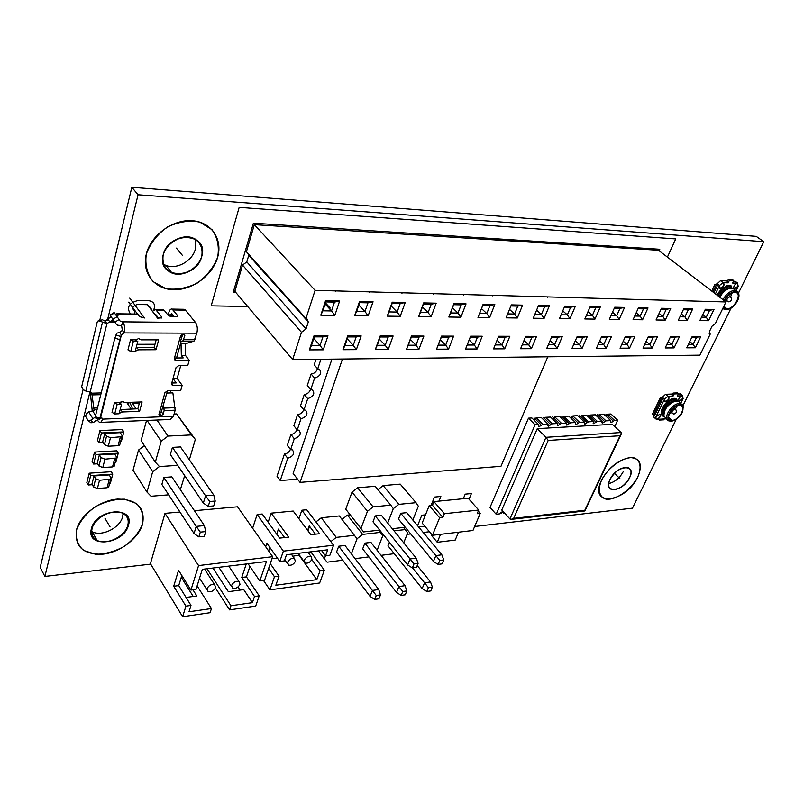 <?xml version="1.0" encoding="UTF-8"?>
<svg xmlns="http://www.w3.org/2000/svg" width="804" height="804" viewBox="0 0 804 804"><rect width="100%" height="100%" fill="white"/><g stroke="black" fill="none" stroke-linecap="round" stroke-linejoin="round"><path stroke-width="1.21" d="M738.514 292.998L763.8 241.692L756.202 236.356L131.836 187.282L99.807 320.173M83.083 389.568L40.2 567.443L44.893 576.428L150.7 564.137M163.353 264.174L165.936 265.421C176.699 269.853 192.528 260.978 195.392 249.029L195.141 238.999M91.656 531.484L92.088 531.715C101.575 537.022 120.128 527.866 122.63 516.781L123.082 513.515M608.718 483.576C614.799 482.109 619.663 478.109 623.281 471.586M407.105 534.348L410.703 533.936M423.216 532.479L429.447 531.756M474.651 526.499L632.457 508.168L676.174 419.477M131.836 187.282L138.067 194.769L107.465 320.103M89.897 392.081L44.893 576.428M763.8 241.692L138.067 194.769M683.028 405.558L731.077 308.083M201.714 256.526C203.643 247.572 200.638 241.361 192.689 237.883C181.955 233.612 165.936 242.748 163.202 254.808C161.473 263.611 164.428 269.702 172.076 273.089C182.87 277.491 198.789 268.526 201.714 256.526C196.347 280.033 156.277 278.877 163.202 254.808C168.78 230.366 209.442 232.818 201.714 256.526M127.796 525.283C129.092 519.826 127.394 515.836 122.68 513.314C113.253 508.138 94.44 517.495 92.068 528.67C90.892 534.017 92.56 537.926 97.093 540.378C106.6 545.655 125.253 536.389 127.796 525.283M629.612 477.666C631.874 472.551 631.401 469.204 628.185 467.616C621.432 466.782 615.372 470.752 610.005 479.526C607.814 484.601 608.296 487.907 611.442 489.465C618.186 490.319 624.236 486.39 629.612 477.666C623.211 491.897 602.688 494.088 610.005 479.526C616.567 464.933 637.17 463.215 629.612 477.666M315.088 290.314L254.335 224.648L658.486 250.265L725.972 301.952L315.088 290.314L305.962 318.484L246.416 251.742L254.335 224.648M242.527 265.079L301.48 332.323L292.656 359.569L234.858 291.339L242.527 265.079L246.818 261.903L248.778 255.25L308.284 321.992L306.837 318.615L305.962 318.484M301.48 332.323L306.033 328.906L308.284 321.992M725.972 301.952L715.409 323.509L712.063 326.153L709.46 331.479L710.203 334.152L699.912 355.157L292.656 359.569M334.816 315.389L320.796 315.188L325.57 300.696L339.63 301.008L334.816 315.389L331.539 310.947L322.917 310.806L320.796 315.188M323.278 349.82L309.359 349.891L314.002 335.801L327.962 335.831L323.278 349.82L320.042 345.479L311.47 345.499L314.324 336.856L322.906 336.866L327.962 335.831M368.142 315.861L354.654 315.671L359.529 301.46L373.056 301.761L368.142 315.861L364.966 311.51L356.664 311.369L354.654 315.671M356.373 349.639L342.976 349.71L347.72 335.881L361.157 335.921L356.373 349.639L353.227 345.378L344.986 345.398L347.901 336.916L356.152 336.936L361.157 335.921M400.221 316.324L387.237 316.133L392.201 302.193L405.216 302.495L400.221 316.324L397.136 312.052L389.146 311.912L387.237 316.133M388.242 349.459L375.337 349.529L380.171 335.971L393.106 336.002L388.242 349.459L385.186 345.278L377.247 345.308L380.212 336.976L388.171 336.997L393.106 336.002M431.115 316.766L418.603 316.585L423.648 302.907L436.19 303.188L431.115 316.766L428.12 312.565L420.422 312.444L418.603 316.585M418.944 349.298L406.512 349.358L411.427 336.042L423.889 336.072L418.944 349.298L415.98 345.187L408.331 345.217L411.346 337.037L419.015 337.057L423.889 336.072M460.893 317.188L448.833 317.017L453.948 303.59L466.039 303.862L460.893 317.188L457.978 313.068L450.562 312.947L448.833 317.017M448.562 349.137L436.562 349.197L441.547 336.122L453.577 336.152L448.562 349.137L445.677 345.107L438.291 345.127L441.356 337.097L448.743 337.107L453.577 336.152M489.616 317.59L477.978 317.429L483.154 304.254L494.812 304.515L489.616 317.59L486.782 313.55L479.626 313.429L477.978 317.429M477.134 348.976L465.556 349.036L470.601 336.193L482.209 336.223L477.134 348.976L474.33 345.016L467.204 345.037L470.3 337.147L477.435 337.167L482.209 336.223M517.334 317.992L506.098 317.831L511.334 304.887L522.59 305.138L517.334 317.992L514.58 314.022L507.686 313.902M504.721 348.825L493.545 348.886L498.651 336.263L509.847 336.293L504.721 348.825L501.997 344.936L495.133 344.956M544.097 318.374L533.253 318.213L538.529 305.5L549.393 305.741L544.097 318.374L541.414 314.475L534.851 314.364M531.374 348.685L520.58 348.735L525.726 336.333L536.549 336.363L531.374 348.685L528.72 344.856L522.178 344.876M569.966 318.736L559.483 318.595L564.8 306.093L575.302 306.334L569.966 318.736L567.353 314.907L561.091 314.796M557.142 348.544L546.7 348.594L551.896 336.404L562.358 336.424L557.142 348.544L554.549 344.775L548.318 344.795M594.97 319.098L584.83 318.957L590.186 306.666L600.347 306.897L594.97 319.098L592.427 315.329L586.458 315.228M582.066 348.403L571.966 348.464L577.192 336.464L587.312 336.484L582.066 348.403L579.543 344.705L573.594 344.725M619.16 319.439L609.352 319.299L614.738 307.218L624.557 307.44L619.16 319.439L616.678 315.731L610.99 315.64M606.186 348.273L596.407 348.323L601.673 336.524L611.462 336.544L606.186 348.273L603.724 344.635L598.045 344.645M642.577 319.771L633.08 319.64L638.497 307.751L648.004 307.972L642.577 319.771L640.155 316.123L634.728 316.032M629.542 348.142L620.065 348.192L625.361 336.585L634.838 336.605L629.542 348.142L627.13 344.564L621.713 344.574M665.25 320.103L656.054 319.972L661.491 308.274L670.697 308.485L665.25 320.103L662.888 316.505L657.702 316.424M652.165 348.021L642.979 348.072L648.295 336.645L657.481 336.665L652.165 348.021L649.813 344.494L644.637 344.514M687.219 320.414L678.305 320.283L683.762 308.776L692.676 308.977L687.219 320.414L684.918 316.876L679.963 316.796M674.084 347.901L665.189 347.951L670.526 336.695L679.43 336.715L674.084 347.901L671.802 344.424L666.858 344.444M708.515 320.716L699.872 320.595L705.349 309.269L713.992 309.46L708.515 320.716L706.264 317.238L701.53 317.158M695.349 347.78L686.727 347.83L692.073 336.755L700.706 336.775L695.349 347.78L693.118 344.363L688.395 344.383M709.118 333.278L710.203 334.152M322.917 310.806L325.841 301.912L334.494 302.093L331.539 310.947L325.148 304.023M325.841 301.912L325.57 300.696M334.494 302.093L339.63 301.008M314.324 336.856L314.002 335.801M311.47 345.499L309.359 349.891M322.906 336.866L320.042 345.479L313.811 338.424M356.664 311.369L359.659 302.646L367.981 302.827L364.966 311.51L358.825 305.078M359.659 302.646L359.529 301.46M367.981 302.827L373.056 301.761M347.901 336.916L347.72 335.881M344.986 345.398L342.976 349.71M356.152 336.936L353.227 345.378L347.238 338.826M389.146 311.912L392.191 303.359L400.201 303.53L397.136 312.052L391.236 306.053M392.191 303.359L392.201 302.193M400.201 303.53L405.216 302.495M380.212 336.976L380.171 335.971M377.247 345.308L375.337 349.529M388.171 336.997L385.186 345.278L379.428 339.177M420.422 312.444L423.517 304.043L431.235 304.213L428.12 312.565L422.442 306.957M423.517 304.043L423.648 302.907M431.235 304.213L436.19 303.188M411.346 337.037L411.427 336.042M408.331 345.217L406.512 349.358M419.015 337.057L415.98 345.187L410.442 339.489M450.562 312.947L453.707 304.706L461.134 304.867L457.978 313.068L452.521 307.811M453.707 304.706L453.948 303.59M461.134 304.867L466.039 303.862M441.356 337.097L441.547 336.122M438.291 345.127L436.562 349.197M448.743 337.107L445.677 345.107L440.341 339.76M479.626 313.429L482.802 305.339L489.968 305.5L486.782 313.55L481.516 308.615M482.802 305.339L483.154 304.254M489.968 305.5L494.812 304.515M470.3 337.147L470.601 336.193M467.204 345.037L465.556 349.036M477.435 337.167L474.33 345.016L469.184 339.991M510.902 305.952L517.796 306.103L514.58 314.022L509.515 309.379M517.796 306.103L522.59 305.138M498.269 337.208L505.133 337.218L509.847 336.293M505.133 337.218L501.997 344.936L497.043 340.223M538.097 306.555L544.67 306.696L541.414 314.475L536.6 310.153M544.67 306.696L549.393 305.741M525.344 337.258L531.886 337.268L536.549 336.363M531.886 337.268L528.72 344.856L524.007 340.474M564.358 307.128L570.629 307.259L567.353 314.907L562.76 310.877M570.629 307.259L575.302 306.334M551.504 337.308L557.745 337.318L562.358 336.424M557.745 337.318L554.549 344.775L550.067 340.695M589.744 307.681L595.724 307.811L592.427 315.329L588.056 311.57M595.724 307.811L600.347 306.897M576.81 337.358L582.759 337.368L587.312 336.484M582.759 337.368L579.543 344.705L575.262 340.886M614.296 308.213L619.995 308.344L616.678 315.731L612.507 312.213M619.995 308.344L624.557 307.44M601.281 337.399L611.462 336.544M606.96 337.409L603.724 344.635L599.643 341.067M638.044 308.736L643.481 308.857L640.155 316.123L636.185 312.836M643.481 308.857L648.004 307.972M624.959 337.449L634.838 336.605M630.386 337.459L627.13 344.564L623.241 341.218M661.039 309.238L666.235 309.359L662.888 316.505L659.099 313.419M666.235 309.359L670.697 308.485M647.903 337.489L657.481 336.665M653.079 337.499L649.813 344.494L646.104 341.358M683.31 309.731L688.264 309.831L684.918 316.876L681.3 313.982M688.264 309.831L692.676 308.977M670.134 337.539L679.43 336.715M675.079 337.539L671.802 344.424L668.255 341.489M704.897 310.203L709.62 310.304L706.264 317.238L702.807 314.515M709.62 310.304L713.992 309.46M691.671 337.579L700.706 336.775M696.405 337.59L693.118 344.363L689.731 341.599M100.771 394.684L92.028 394.925L91.103 392.231L85.817 391.035L83.144 389.598L81.696 386.654L97.204 322.082L97.837 321.108L102.44 319.761L105.193 321.208L111.012 316.686M115.374 314.233L116.851 313.801L117.565 314.404L118.148 315.228L116.067 315.198M113.103 319.69L106.912 323.66L99.656 321.087M129.725 298.113L144.459 317.982L139.876 316.716L136.971 314.073M152.489 311.389L155.473 309.349L161.715 316.977L161.694 317.861L157.574 318.133L150.428 308.656L151.152 308.666L148.629 306.264M162.036 309.45L164.378 310.444L168.227 315.469L171.282 316.696L176.398 316.766L177.594 316.464L177.594 315.59L172.146 309.088L183.694 309.279M180.578 343.368L186.679 343.358L194.005 341.117L196.849 333.198C197.784 328.926 197.352 325.379 195.553 322.535L184.729 309.289M98.249 418.723L97.766 420.683L99.485 422.412C100.771 422.693 101.756 421.597 102.44 419.125L101.626 417.437L100.711 417.286L121.394 334.977L124.178 332.916C125.042 328.494 124.62 324.796 122.911 321.851L121.575 325.56L117.766 325.258L116.208 324.052L114.942 322.163L119.092 319.53L120.349 321.409L122.61 321.429M135.112 310.816L134.298 314.032M137.514 314.073L128.72 302.143M121.575 325.56L122.379 330.404L119.605 332.444L116.952 333.137L114.841 338.152L95.274 416.784L95.173 417.849L99.726 419.145M172.8 314.756L170.719 314.736L171.795 313.64L174.327 316.736M158.488 318.143L155.614 314.344L154.489 314.032M151.152 308.666L150.971 309.369M120.942 401.849L123.494 401.769M136.68 314.062L136.891 313.218M172.146 309.088C170.749 308.716 169.664 309.811 168.9 312.364L168.237 314.846M174.267 359.127L175.171 360.353L174.337 358.544L180.598 335.801L182.387 334.474L184.267 334.554L184.85 335.811L182.769 341.117L180.287 341.891L180.99 341.891L176.548 357.981M167.503 390.724L161.353 411.698L159.343 413.005M180.287 341.891L182.669 334.474M163.423 403.005L164.127 410.603L163.122 414.241L161.393 415.537L159.453 415.507L158.951 414.402L164.931 392.684L167.554 390.724L180.749 390.372L182.166 385.317L177.151 378.443L180.739 365.599M166.86 393.045L172.88 392.875L175.161 410.201L164.127 410.603M100.42 422.381L170.297 419.477L173.453 416.291L175.161 410.201M170.749 392.935L170.378 390.643M175.171 360.353L189.201 360.343L185.503 355.428L185.201 343.358M171.523 384.211L172.388 385.397L171.594 383.669L176.046 367.599L178.689 365.629L187.754 365.508L189.201 360.343M172.388 385.397L182.166 385.317M118.841 402.683L121.545 404.281L117.153 404.422L114.449 402.824L120.449 402.633L122.238 401.296L124.811 402.492L142.087 401.94L139.584 411.336L122.349 411.97L119.203 413.346M114.449 402.824L112.017 412.351L114.711 413.949L119.082 413.779L121.545 404.281M135.012 339.841L137.796 341.439L133.323 341.439L130.539 339.841L136.64 339.841L138.479 338.484L141.092 339.841L158.659 339.851L156.026 349.73L138.499 349.82L135.273 351.177M130.539 339.841L127.977 349.871L130.75 351.469L135.203 351.448L137.796 341.439M100.711 417.286L99.817 419.175L99.917 418.11L120.67 336.454L115.887 335.027M119.605 332.444L121.394 334.977L120.67 336.454M97.766 420.683L95.565 420.773L93.455 422.562L90.681 420.241L88.068 420.442L85.445 416.13L86.561 413.708L88.661 411.919L94.56 410.362L94.008 409.507L97.113 409.397M132.64 408.955L129.786 402.342M131.142 409.005L126.73 402.432M136.057 408.834L131.836 402.271M92.028 394.925L94.008 409.507M92.189 410.452L90.259 392.071M102.44 319.761L98.289 320.897M90.681 420.241L95.184 417.165M88.54 420.844L90.842 422.763L93.455 422.562M171.775 383.016L176.207 382.915L173.021 378.533L176.076 367.508M174.488 358.001L183.181 357.921L181.332 355.458L185.503 355.428M139.635 402.02L137.846 408.764L120.168 409.598M156.167 339.851L154.197 347.238L136.218 347.519M119.092 319.53L114.138 312.535L110.007 315.158L114.942 322.163M116.208 324.052L110.007 315.158M181.031 343.368L181.332 355.458M173.021 378.533L177.151 378.443M137.846 408.764L139.584 411.336M120.63 409.377L122.349 411.97M117.153 404.422L114.711 413.949M154.197 347.238L156.026 349.73M136.7 347.298L138.499 349.82M133.323 341.439L130.75 351.469M154.991 344.253L137.052 344.293M320.927 359.257L317.701 368.895L319.138 369.136C322.243 372.875 320.726 375.87 314.605 378.131L310.756 389.588L312.264 389.839C315.268 393.488 313.751 396.432 307.711 398.673L303.932 409.939L305.51 410.191C308.414 413.758 306.887 416.653 300.937 418.874L297.229 429.949L298.857 430.2C301.671 433.688 300.143 436.532 294.274 438.733L290.626 449.617L292.324 449.878C295.048 453.285 293.51 456.079 287.731 458.26L280.254 480.541L297.58 479.194M547.805 356.805L500.962 466.31L300.023 482.37L293.118 473.395L331.951 359.137M316.012 359.318L314.173 364.805L317.701 368.895M310.756 389.588L307.289 385.468L311.098 374.031C314.404 373.548 316.505 371.739 317.429 368.584M303.932 409.939L300.515 405.779L304.264 394.533C307.45 394.06 309.53 392.312 310.515 389.297M297.229 429.949L293.862 425.748L297.55 414.693C300.626 414.221 302.676 412.542 303.701 409.658M290.626 449.617L287.319 445.386L290.937 434.512C293.912 434.049 295.932 432.431 297.008 429.678M280.254 480.541L277.018 476.259L284.435 454.009C287.309 453.546 289.309 451.999 290.415 449.356M311.098 374.031L314.605 378.131M304.264 394.533L307.711 398.673M297.55 414.693L300.937 418.874M290.937 434.512L294.274 438.733M284.435 454.009L287.731 458.26M300.023 482.37L342.474 359.026M189.352 459.777L195.322 439.426L191.422 434.914L168.016 436.09L161.192 441.225L155.343 462.159L159.433 466.561L177.704 465.355L159.433 466.561L152.69 471.657L138.529 450.039L144.388 445.627M138.529 450.039L133.052 470.26L146.991 492.058L151.062 496.259L168.679 494.832M152.69 471.657L146.991 492.058M180.357 489.636L184.689 475.636M163.855 477.445L196.216 526.399L204.367 525.595L171.835 476.872L163.855 477.445L161.865 484.43L194.045 533.514L198.849 536.881L204.286 536.308L205.754 531.575L200.307 532.137L198.849 536.881M200.307 532.137L196.216 526.399L194.045 533.514M204.367 525.595L205.754 531.575M191.422 434.914L176.578 413.939L195.322 439.426M176.578 413.939L174.086 414.04M146.539 420.462L141.082 440.622L155.343 462.159M161.192 441.225L147.082 420.442M168.016 436.09L156.971 420.03M172.418 447.386L205.563 495.787L213.784 495.103L180.468 446.934L172.418 447.386L170.378 454.551L203.332 503.093L208.226 506.399L213.713 505.907L215.221 501.043L209.733 501.515L208.226 506.399M209.733 501.515L205.563 495.787L203.332 503.093M213.784 495.103L215.221 501.043M383.659 535.082L382.744 535.806L377.126 550.268L382.744 535.806L380.242 532.409L362.644 534.409L357.066 538.76L351.378 553.825L357.066 538.76L339.308 515.947L321.288 517.776L315.922 521.937M325.479 555.775L324.354 558.84L318.464 550.901M324.354 558.84L327.138 562.187L342.735 560.207M354.423 535.333L336.273 537.394L321.288 517.776M336.273 537.394L330.836 541.635M338.735 546.217L372.403 590.468L378.734 589.533L344.976 545.474L338.735 546.217L336.564 552.057L370.071 596.387L374.704 599.452L378.925 598.809L380.493 594.87L376.262 595.503L374.704 599.452M376.262 595.503L372.403 590.468L370.071 596.387M378.734 589.533L380.493 594.87M350.112 514.861L347.479 515.123L342.001 519.394M362.644 534.409L347.479 515.123M380.242 532.409L378.523 530.258M355.066 558.649L368.895 556.891M364.865 543.122L398.884 586.578L405.025 585.684L370.925 542.409L364.865 543.122L362.664 548.881L396.523 592.417L401.156 595.422L405.246 594.799L406.844 590.92L402.744 591.533L401.156 595.422M402.744 591.533L398.884 586.578L396.523 592.417M405.025 585.684L406.844 590.92M403.729 542.8L407.668 532.931L403.568 527.464M405.306 529.575L394.02 530.851M381.116 555.343L394.282 553.675M389.397 542.228L387.99 545.805L422.17 588.578L426.803 591.523L430.773 590.92L432.381 587.081L428.411 587.684L426.803 591.523M412.563 567.905L424.562 582.81L422.17 588.578M417.226 565.534L430.512 581.945L424.562 582.81L428.411 587.684M430.512 581.945L432.381 587.081M373.096 506.882L367.458 511.274L360.956 528.469L363.579 531.926L345.74 509.183L352.031 492.098L357.589 487.787L375.187 486.279L390.794 505.143L373.096 506.882L357.589 487.787M360.956 528.469L345.74 509.183M367.458 511.274L352.031 492.098M412.824 520.027L418.351 506.188L416 502.681L398.814 504.359L393.287 508.691L387.699 523.072L393.287 508.691L390.794 505.143M363.579 531.926L379.689 530.127M375.267 515.907L410.06 558.981L416.231 558.177L381.357 515.284L375.267 515.907L373.006 521.806L407.638 564.971L412.362 567.925L416.482 567.363L418.11 563.383L413.99 563.936L412.362 567.925M413.99 563.936L410.06 558.981L407.638 564.971M416.231 558.177L418.11 563.383M416 502.681L400.241 484.129L383.156 485.596L377.97 489.636M398.814 504.359L383.156 485.596M392.282 528.72L405.216 527.273M400.764 513.274L435.879 555.594L441.858 554.81L406.673 512.671L400.764 513.274L398.482 519.093L433.426 561.494L438.15 564.408L442.14 563.855L443.788 559.926L439.798 560.468L438.15 564.408M439.798 560.468L435.879 555.594L433.426 561.494M441.858 554.81L443.788 559.926M429.215 505.626L439.627 517.766L432.431 535.303L422.16 523.082L429.215 505.626L432.441 505.304L433.939 501.595L468.169 498.239L478.732 510.058L444.401 513.706L442.863 517.424L432.441 505.304M439.627 517.766L442.863 517.424M433.939 501.595L444.401 513.706M478.732 510.058L477.174 513.706L480.269 513.364L472.943 530.499L432.431 535.303M478.269 511.133L480.269 513.364M431.587 534.298L431.245 535.132L437.255 542.288L455.205 540.077L458.521 532.208M440.542 534.338L437.255 542.288M112.771 474.109L111.284 471.717L89.204 473.194L90.661 475.616L112.771 474.109L110.329 483.395L109.645 483.445M92.239 484.711L88.289 485.003L86.842 482.571L89.204 473.194M90.661 475.616L88.289 485.003M93.998 475.968L109.193 474.923L110.902 477.676L110.811 479.003L99.525 480.289L95.686 478.742L93.998 475.968L91.917 484.169L93.586 486.953L97.405 488.49L107.073 487.767L108.671 487.154L108.922 486.199M118.258 453.195L116.751 450.823L94.53 452.079L96.018 454.481L118.258 453.195L115.776 462.652L115.083 462.702M97.596 463.787L93.596 464.039L92.128 461.627L94.53 452.079M96.018 454.481L93.596 464.039M99.374 454.873L114.66 453.989L116.389 456.722L116.309 458.019L104.952 459.195L101.083 457.627L99.374 454.873L97.244 463.225L98.942 465.988L102.801 467.546L112.53 466.913L114.138 466.33L114.379 465.385M123.846 431.909L122.319 429.557L99.957 430.572L101.465 432.954L123.846 431.909L121.324 441.537L120.63 441.567M103.043 442.481L99.003 442.692L97.505 440.301L99.957 430.572M101.465 432.954L99.003 442.692M104.842 433.406L120.228 432.673L121.987 435.386L121.917 436.662L110.49 437.708L106.58 436.13L104.842 433.406L102.681 441.898L104.399 444.642L108.299 446.21L118.087 445.687L119.695 445.114L119.937 444.19M605.955 416.201L607.874 414.171L614.588 420.391L611.05 422.713L610.688 420.613L605.985 420.864L602.417 423.195L602.045 421.085L597.282 421.346L593.684 423.688L593.292 421.557L588.478 421.829L584.85 424.18L584.438 422.05L579.563 422.311L575.905 424.683L575.483 422.532L570.549 422.803L566.85 425.185L566.418 423.035L561.423 423.306L557.685 425.698L557.232 423.537L552.187 423.808L548.418 426.22L547.946 424.05L542.831 424.321L539.022 426.743L538.539 424.562L535.092 424.753L496.189 514.258L499.596 513.887L503.063 511.434M610.688 420.613L603.975 414.361L599.281 414.603L605.985 420.864M597.322 416.663L599.281 414.603M602.045 421.085L595.342 414.804L590.588 415.035L597.282 421.346M588.598 417.125L590.588 415.035M593.292 421.557L586.598 415.236L581.784 415.477L588.478 421.829M579.764 417.598L581.784 415.477M584.438 422.05L577.754 415.688L572.88 415.929L579.563 422.311M570.82 418.07L572.88 415.929M575.483 422.532L568.8 416.13L563.875 416.382L570.549 422.803M561.775 418.552L563.875 416.382M566.418 423.035L559.745 416.593L554.76 416.844L561.423 423.306M552.609 419.035L554.76 416.844M557.232 423.537L550.579 417.055L545.534 417.306L552.187 423.808M543.343 419.527L545.534 417.306M547.946 424.05L541.303 417.517L536.198 417.778L542.831 424.321M533.956 420.02L536.198 417.778M538.539 424.562L531.906 417.99L528.469 418.16L490.018 507.435L496.189 514.258M614.708 426.582L617.683 420.221L610.97 414.01L607.874 414.171M617.683 420.221L614.588 420.391M504.038 512.5L503.827 513.414L504.771 513.314M511.716 519.324L584.89 510.962L621.03 434.673L621.1 432.542L612.286 424.331L537.273 428.643L501.766 510.017L509.917 518.952L511.123 519.394L513.676 518.359L584.83 510.259L620.045 435.738L548.197 440.451L513.676 518.359M528.469 418.16L535.092 424.753M502.128 511.565L503.827 513.414M537.273 428.643L545.976 437.306L548.197 440.451M621.03 434.673L620.045 435.738M585.021 510.831L584.83 510.259M272.667 556.69L198.568 565.574L190.93 590.096L196.015 589.422L202.317 569.343L266.456 561.514L259.813 580.97L264.536 580.347L272.667 556.69L237.542 506.801L194.417 510.701M179.945 512.007L165.001 513.364L150.418 563.674L182.629 616.718L210.095 612.708L211.442 608.548L189 611.774L190.99 605.432L178.739 585.613L181.815 575.533M215.683 587.543L214.588 584.629C211.321 584.036 208.799 585.392 207.01 588.689L208.105 591.583C211.362 592.186 213.884 590.839 215.683 587.543M204.839 569.544L205 569.011M240.014 584.307L238.959 581.413C235.803 580.86 233.341 582.196 231.572 585.433L232.627 588.307C235.783 588.87 238.245 587.543 240.014 584.307M197.121 585.895L211.442 608.548M192.96 589.824L196.819 595.975L186.046 597.442M206.99 568.77L230.949 605.744L252.406 602.658L243.723 589.603L228.346 591.694L212.919 568.046M182.629 616.718L185.925 606.146L190.99 605.432M230.949 605.744L229.582 609.874L255.712 606.055L259.22 595.844L254.506 596.508L252.406 602.658M185.925 606.146L173.704 586.267L178.739 585.613M173.704 586.267L178.548 570.307L190.93 590.096M165.001 513.364L198.568 565.574M254.506 596.508L241.763 577.473L246.436 576.87L249.923 566.458M241.763 577.473L246.255 563.976M259.22 595.844L246.436 576.87M259.813 580.97L248.074 563.755M239.994 590.106L237.964 587.031M229.582 609.874L215.492 588.025M193.221 596.467L181.272 577.322M333.57 545.243L283.37 551.142L279.782 561.463L284.355 560.901L286.505 554.73L327.741 549.795L325.519 555.835L329.861 555.303L333.57 545.243L306.696 509.756L301.862 510.218L319.57 533.725L310.846 534.69L293.209 511.053L271.199 513.153L268.144 522.228M271.199 513.153L288.636 537.132L279.591 538.127L262.235 514.017L257.159 514.5L252.627 528.228M301.862 510.218L298.907 518.691M304.264 560.227L305.188 563.071C308.022 563.554 310.274 562.297 311.952 559.272L311.027 556.418C308.193 555.936 305.942 557.212 304.264 560.227M315.439 534.178L309.218 525.876L307.62 530.369M309.57 526.349L307.972 530.841M299.379 555.051L292.827 556.237M277.41 558.107L271.953 558.76M284.566 537.574L278.435 529.112L276.717 534.137M287.551 562.308L288.515 565.152C291.4 565.664 293.691 564.388 295.39 561.333L294.425 558.468C291.54 557.966 289.249 559.242 287.551 562.308M257.159 514.5L283.37 551.142M269.832 547.383L268.626 550.951M268.647 568.388L274.466 576.759L269.923 589.865L319.65 583L324.364 570.217L320.032 570.79L316.776 579.664L275.852 585.232L279.018 576.166L270.275 563.654M279.782 561.463L266.888 543.223L265.692 546.78M311.58 551.725L311.309 552.489L308.394 552.84M263.501 580.488L269.923 589.865M274.466 576.759L279.018 576.166M325.519 555.835L321.57 550.529M324.364 570.217L311.309 552.489M320.032 570.79L311.831 559.584M299.229 555.463L316.776 579.664M724.535 300.847C727.318 295.621 730.786 292.797 734.946 292.365L735.941 292.525C742.404 294.023 734.042 309.178 727.017 308.806L725.57 309.671L727.741 309.46C734.163 308.565 741.529 296.917 738.122 292.957L735.338 291.591C730.926 292.003 727.188 294.978 724.092 300.515M738.765 294.385L737.921 291.822L734.916 290.344C730.303 290.746 726.324 293.852 722.977 299.651M722.706 308.605L725.429 309.671L726.876 308.796L725.811 308.635L723.751 306.485M723.248 307.51L726.494 309.57M726.876 308.796L723.781 306.414M723.821 306.334L727.017 308.806M725.52 301.601L726.525 300.766M730.605 296.817L732.012 293.028M719.851 297.269C722.123 293.048 725.128 290.133 728.866 288.525L732.936 288.164L734.916 289.651M728.866 288.525L728.122 288.807C724.575 290.344 721.761 293.128 719.691 297.138M718.957 296.575C721.992 291.098 725.69 288.154 730.062 287.742L731.308 287.983M736.072 290.525L729.841 286.515C725.228 286.917 721.258 290.003 717.932 295.792M726.927 286.485L726.806 285.701L726.927 286.485L729.318 286.123L731.65 286.978M717.047 295.118C719.469 290.646 722.635 287.671 726.555 286.204M728.203 282.837L727.087 282.003L728.273 279.561L729.389 280.395L728.203 282.837L723.449 282.676C724.816 285.008 723.761 286.948 720.263 288.485L719.479 285.47L715.419 293.862M729.389 280.395L733.73 280.586L732.544 283.018L737.569 283.239C734.725 284.184 733.479 285.953 733.801 288.556M736.162 290.556L738.283 286.224L734.374 288.978M734.233 288.867L738.142 286.113L737.569 283.239M723.097 282.616L719.479 285.47M711.751 291.058L714.947 284.415L716.414 284.475L720.505 280.656L727.58 280.968M733.419 281.229L735.891 281.792M714.947 284.415L717.53 285.319L716.414 284.475M717.53 285.319L713.942 292.736M716.062 285.259L712.857 291.902M719.479 288.184L720.113 288.365C723.449 286.998 724.575 285.088 723.479 282.636M728.273 279.561L732.615 279.752L733.73 280.586M730.997 286.706L730.474 286.314L731.188 286.576L731.148 285.872L729.188 285.36L726.806 285.701M671.822 421.125L672.184 421.085C680.305 417.698 683.862 412.693 682.857 406.07L679.742 404.724C671.3 404.744 662.858 422.07 671.682 421.135L672.023 420.432L670.486 420.241C664.737 418.723 672.737 405.367 679.39 405.437L680.867 405.628C686.556 407.156 678.827 420.231 672.174 420.422L671.682 421.125M683.38 407.357L682.707 404.955L679.36 403.507C671.521 403.417 662.114 419.135 668.878 420.914L671.179 421.135M672.023 420.432L668.556 417.356M668.546 417.206L672.174 420.422M669.229 414.02L671.34 412.613M675.39 409.196L676.878 406.07M667.039 419.276L663.983 416.221C663.722 409.97 667.219 405.025 674.486 401.387L678.204 401.236L680.053 402.834M674.385 401.407L673.752 401.588C668.446 403.92 665.179 407.749 663.933 413.055M663.813 415.457C660.717 411.558 668.948 400.543 674.908 400.643L676.847 401.005M678.254 401.246L676.435 399.688L674.707 399.457C666.918 399.337 657.571 414.904 664.225 416.804M671.873 399.548L671.752 398.784L671.873 399.548L676.184 399.367L676.063 398.603L674.104 398.312L671.752 398.784M662.828 415.799C658.094 413.417 664.295 401.538 671.531 399.246M673.028 396.171L672.003 395.287L673.089 393.066L674.114 393.95L673.028 396.171L668.486 396.442C669.672 398.503 668.637 400.261 665.37 401.719L664.476 399.146L655.913 416.854L659.913 414.171C661.079 416.181 660.044 417.919 656.818 419.366L666.536 418.824M674.114 393.95L678.425 393.779L677.34 396L682.345 395.799C679.119 397.256 678.084 398.995 679.229 401.025L683.169 398.362L680.697 403.397M676.043 399.166L677.079 399.99M679.229 401.025L683.038 398.241L682.345 395.799M667.963 396.372L664.476 399.146M660.215 398.01L661.23 398.905L653.531 414.854L652.526 413.949L660.215 398.01L661.672 397.95L665.571 394.302L672.616 394.03M678.415 393.809L681.008 394.292M655.561 418.673L653.913 417.196L653.521 414.844M661.23 398.905L662.687 398.844L661.672 397.95M662.687 398.844L654.989 414.774L653.531 414.854M655.913 416.854L656.124 419.175L656.818 419.366M664.436 401.397L665.23 401.598C668.425 400.211 669.491 398.462 668.425 396.362M656.677 419.246C659.903 417.799 660.938 416.06 659.782 414.05M658.576 419.266L659.471 420.07L659.903 419.196M664.204 418.954L663.782 419.829L659.471 420.07M673.089 393.066L677.4 392.895L678.425 393.779M176.418 248.114L182.659 255.672M105.002 518.379L110.088 526.962M614.437 473.325L619.874 478.591M217.653 257.23C222.909 239.2 211.321 221.844 192.015 220.698C172.78 219.261 150.901 235.15 146.318 254.054C141.444 272.938 154.639 289.41 173.553 289.711C192.397 290.284 212.668 275.29 217.653 257.23C219.462 246.818 217.603 237.652 212.065 229.723L199.744 222.085C189.151 220.105 178.337 221.763 167.302 227.07C157.262 234.316 150.268 243.31 146.318 254.054C144.831 264.817 147.122 274.023 153.172 281.681L165.875 288.656C176.367 290.154 186.86 288.274 197.342 283.028C206.869 276.073 213.643 267.471 217.653 257.23M142.62 523.876C145.333 507.615 136.981 499.344 117.555 499.083C99.706 500.369 80.078 515.153 76.45 530.158C74.521 546.7 83.304 554.71 102.811 554.177C120.309 552.348 138.64 538.338 142.62 523.876C143.926 515.676 141.866 508.872 136.449 503.495L124.751 499.183C114.882 498.982 104.942 501.585 94.922 506.982C85.897 513.746 79.747 521.474 76.45 530.158C75.425 538.569 77.837 545.343 83.686 550.479L95.666 554.298C105.435 554.177 115.103 551.464 124.66 546.157C133.273 539.655 139.263 532.228 142.62 523.876M128.439 525.223C124.107 544.599 85.566 548.73 91.395 528.741C95.877 508.651 135.002 505.414 128.439 525.223M637.813 476.893C642.828 464.521 640.225 458.079 629.994 457.556C618.276 459.838 608.779 467.436 601.482 480.34C588.136 507.374 626.085 502.962 637.813 476.893C641.904 467.486 640.386 459.908 633.783 457.767C623.924 456.169 608.115 467.174 601.482 480.34C597.483 489.948 599.392 497.344 606.136 499.173C616.085 500.329 631.19 489.656 637.813 476.893M163.202 254.808C161.916 264.024 165.363 270.275 173.553 273.561C184.709 276.084 198.146 267.903 201.714 256.526C203.201 247.451 199.915 241.15 191.844 237.612C180.679 234.758 166.679 243.109 163.202 254.808M91.395 528.741C86.319 548.408 123.474 544.439 128.439 525.223C134.218 505.706 96.52 508.831 91.395 528.741M610.005 479.526C603.141 493.867 622.919 491.767 629.612 477.666C636.708 463.426 616.859 465.074 610.005 479.526M239.17 207.372L211.181 305.842L247.712 306.515L211.181 305.842L239.17 207.372L675.742 238.919L239.17 207.372M667.41 257.099L675.742 238.919L667.41 257.099M253.391 223.19L659.782 249.26L659.109 250.737L659.782 249.26L253.391 223.19L233.15 292.606L253.391 223.19M235.984 292.676L233.15 292.606L235.984 292.676M335.931 290.897L335.75 291.47M369.689 291.862L369.498 292.415M402.171 292.777L401.97 293.329M433.426 293.661L433.225 294.204M463.546 294.515L463.345 295.048M492.581 295.339L492.38 295.862M520.59 296.133L520.379 296.646M547.624 296.897L547.413 297.4M330.223 308.093L325.499 302.977M129.474 402.352L127.997 404.322M135.032 311.168C131.464 308.595 132.188 306.364 137.223 304.475L147.363 304.666L150.187 307.389M130.429 313.982C126.349 307.379 128.962 302.867 138.258 300.425L148.408 300.626C153.755 301.44 155.574 304.425 153.855 309.58M417.577 525.726L421.798 515.233L425.487 514.841M424.834 526.258L418.613 526.962M431.065 505.435L434.441 497.083L440.873 496.47L438.984 501.103M469.033 499.204L471.405 493.555L465.214 494.148L463.305 498.711M534.057 417.879L540.69 424.442M500.641 512.47L501.706 513.655M543.424 417.407L550.067 423.929M552.67 416.944L559.333 423.417M561.815 416.482L568.488 422.924M570.85 416.03L577.523 422.422M579.774 415.588L586.458 421.939M588.598 415.135L595.292 421.457M597.312 414.703L604.015 420.974M605.925 414.271L612.638 420.502M306.033 328.906L246.818 261.903M107.957 319.248L109.716 321.751M90.199 392.071L106.912 323.66L105.193 321.208M115.113 322.515L109.264 322.464M110.068 321.379L114.339 321.419M138.368 314.686L117.565 314.404M164.378 310.444L156.669 310.324M185.824 310.163L173.232 309.962M122.911 321.851L195.553 322.535M161.443 318.012L161.715 316.977M156.448 315.449L155.544 315.429M91.927 393.176L101.214 392.925M177.312 316.625L177.594 315.59M173.362 315.5L168.197 315.429M161.353 411.698L163.122 414.241M164.237 408.08L175.272 407.688M196.849 333.198L124.178 332.916L122.379 330.404M183.784 339.68L195.02 339.68M101.294 417.336L102.44 419.125L173.453 416.291M119.635 339.569L114.841 338.152M95.274 416.784L99.917 418.11M139.383 402.965L132.248 403.196M92.37 410.442L95.586 415.497M93.545 408.03L97.485 407.899M91.998 394.04L90.762 392.131M85.817 391.035L102.42 322.535M92.792 418.442L88.661 411.919M112.972 319.309L117.123 316.675M114.449 312.947L110.319 315.57M184.85 335.811L183.825 334.474M174.367 358.403L175.905 360.483M171.654 383.448L173.151 385.528M159.021 414.171L160.006 415.588M161.393 415.537L159.624 412.995M194.005 341.117L182.769 341.117M119.434 412.452L119.896 413.155M135.494 350.313L135.987 350.996M109.213 479.606L107.073 487.767M99.525 480.289L97.405 488.49M95.686 478.742L93.586 486.953M114.711 458.602L112.53 466.913M104.952 459.195L102.801 467.546M101.083 457.627L98.942 465.988M120.298 437.215L118.087 445.687M110.49 437.708L108.299 446.21M106.58 436.13L104.399 444.642M621.1 432.542L545.976 437.306L509.917 518.952M734.967 281.299L737.419 283.129M722.957 282.505L720.505 280.656M716.887 283.5L719.339 285.35M730.896 297.128L730.082 296.666C727.198 297.942 726.303 299.53 727.409 301.44L728.394 301.822M679.953 393.749L682.204 395.689M667.822 396.261L665.571 394.302M662.104 397.055L664.345 399.025M655.773 416.733L653.662 414.844M675.852 409.628L674.938 409.135C672.244 410.352 671.38 411.799 672.335 413.487L673.722 413.99M165.936 265.421L172.076 273.089M92.088 531.715L97.093 540.378M609.05 487.103L611.442 489.465M709.239 333.62L709.852 334.102M137.655 314.073L116.851 313.801M172.91 314.907L167.745 314.836M158.911 414.713L159.453 415.507M163.182 309.47L155.473 309.349M110.811 479.003L108.671 487.154M116.309 458.019L114.138 466.33M121.917 436.662L119.695 445.114M610.517 422.221L611.05 422.713M538.399 426.12L539.022 426.743M547.795 425.607L548.418 426.22M557.082 425.115L557.685 425.698M566.257 424.612L566.85 425.185M575.322 424.12L575.905 424.683M584.277 423.638L584.85 424.18M593.131 423.155L593.684 423.688M601.874 422.683L602.417 423.195M204.538 569.071L214.588 584.629M199.553 578.166L206.849 589.623M228.778 566.116L238.959 581.413M218.829 567.322L231.401 586.458M298.133 553.333L304.073 561.534M307.902 552.167L311.027 556.418M284.727 559.835L287.37 563.554M291.329 554.157L294.425 558.468M738.122 292.957L737.921 291.822M725.811 308.635L724.123 307.339M737.75 283.179L735.298 281.35M728.997 301.872C731.931 300.807 732.394 299.088 730.374 296.706L728.575 295.339M726.906 301.068L725.118 299.691M682.857 406.07L682.707 404.955M670.486 420.241L668.918 418.844M681.088 403.729L678.204 401.236M673.752 401.588L674.486 401.387M682.707 395.749L680.465 393.819M674.174 413.98C676.727 412.965 677.129 411.367 675.38 409.186L673.913 407.899M671.873 413.075L670.405 411.789"/></g></svg>
